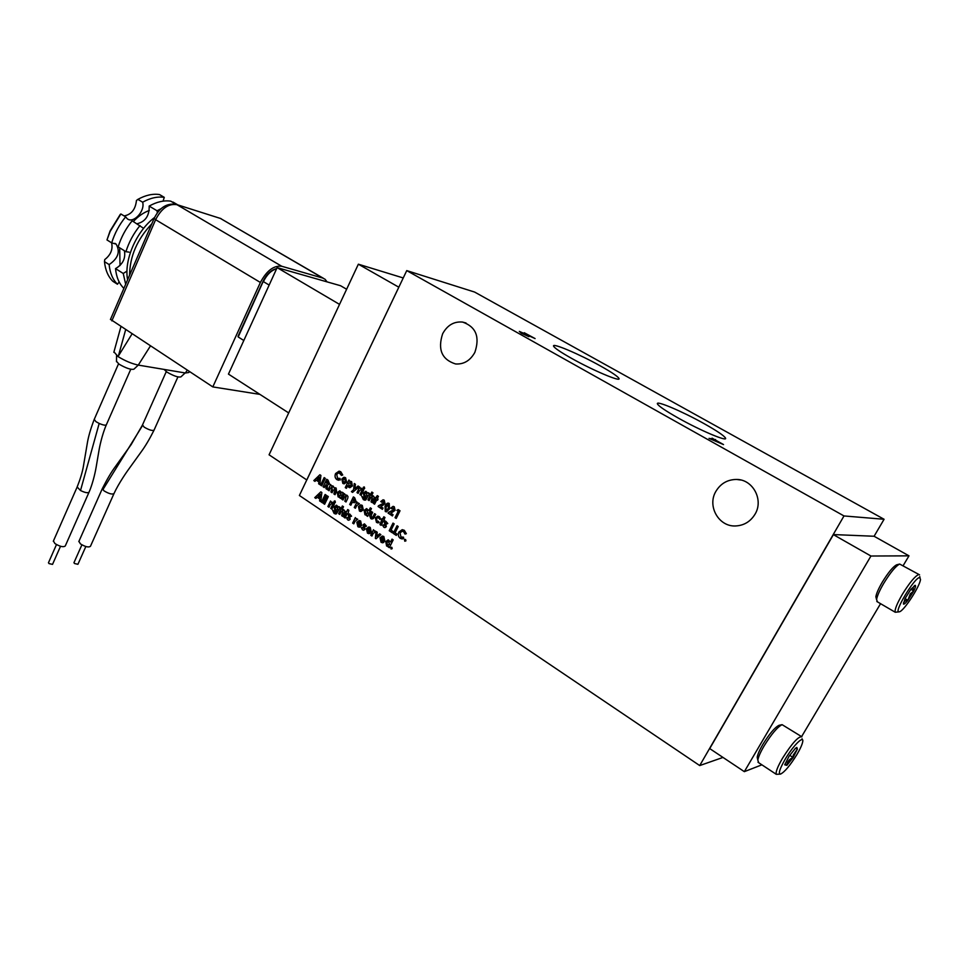<?xml version="1.0" encoding="UTF-8"?>
<svg xmlns="http://www.w3.org/2000/svg" width="969" height="969" viewBox="0 0 969 969"><rect width="100%" height="100%" fill="white"/><g stroke="black" fill="none" stroke-linecap="round" stroke-linejoin="round"><path stroke-width="1.45" d="M142.649 202.206L137.889 199.372C145.544 195.144 152.751 193.546 159.534 194.563L164.27 197.349C157.499 196.344 150.292 197.955 142.649 202.206C145.302 211.266 133.116 224.154 127.109 218.606L125.643 216.85C119.272 224.687 114.621 233.359 111.689 242.868L116.11 244.091C120.483 251.601 118.157 258.432 109.134 264.585C109.957 272.979 112.731 279.52 117.443 284.232L119.175 281.967M163.083 201.14L164.27 197.349M133.334 221.513C138.337 216.184 143.654 212.502 149.311 210.467M129.107 252.146L125.934 251.698L118.145 246.865C121.101 237.344 125.764 228.648 132.147 220.799L143.618 228.357M157.305 212.877L157.051 210.77L149.178 206.082C156.821 201.818 164.015 200.183 170.762 201.164L176.261 204.398M154.555 217.48C136.144 231.458 123.802 260.298 127.605 279.775M151.794 223.839C137.223 239.198 129.822 256.313 129.592 275.184M185.14 372.944L180.9 376.905C178.26 377.535 173.621 375.936 166.971 372.108L164.33 369.637M189.415 371.599L188.822 372.496L185.406 372.992L138.276 365.095L133.904 369.189C131.009 369.892 126.067 368.22 119.066 364.187L116.498 361.316M113.918 493.742L90.456 546.286C88.651 547.642 85.32 546.843 80.427 543.888L78.925 541.368M88.966 492.337L65.262 545.983C63.385 547.412 59.933 546.601 54.918 543.561L53.428 541.005M85.829 546.528L77.92 564.297L74.492 563.51L73.983 562.626M60.514 546.286L52.532 564.382L48.995 563.595L48.498 562.698M755.093 514.103C750.539 521.576 744.022 525.537 735.544 525.961C718.732 526.87 707.007 506.109 715.837 491.44C720.609 483.519 727.513 479.522 736.573 479.449C752.828 479.328 763.863 499.75 755.093 514.103M474.871 352.341C470.268 360.613 463.824 364.489 455.551 363.956C441.816 359.56 437.516 349.494 442.651 333.736C447.351 325.184 454.001 321.284 462.588 322.071C475.949 326.735 480.055 336.824 474.871 352.341M678.191 418.002C665.594 410.868 658.678 406.181 657.442 403.916C655.432 399.991 682.406 411.462 704.088 423.635C717.036 430.914 724.182 435.747 725.539 438.158C727.634 442.046 700.236 430.454 678.191 418.002M571.359 358.239C560.506 352.11 554.583 348.089 553.59 346.175C551.627 342.372 579.728 354.327 600.61 366.064C611.802 372.35 617.931 376.493 618.997 378.516C621.093 382.307 592.592 370.243 571.359 358.239M757.661 759.43L757.201 757.237C757.685 754.33 759.526 750.115 762.736 744.592C769.374 733.836 774.812 727.416 779.028 725.321L779.318 725.26M801.29 736.44L782.104 724.667C777.429 726.992 771.397 734.139 763.996 746.106C760.423 752.259 758.364 756.946 757.831 760.156L758.654 762.688M876.376 598.769L875.867 596.783C876.376 593.525 878.52 588.643 882.299 582.151C888.282 572.425 893.055 566.659 896.604 564.83L896.87 564.77M918.987 574.52L899.656 564.055C895.719 566.066 890.414 572.497 883.752 583.326C879.537 590.545 877.151 595.971 876.582 599.593L877.429 601.858M801.896 736.828C798.504 736.125 792.036 743.247 782.528 758.218C777.586 766.77 775.503 772.136 776.29 774.328L780.36 774.11M919.569 574.859L918.854 574.52C915.245 575.84 909.794 582.369 902.49 594.106C896.882 603.784 894.472 609.828 895.259 612.251L899.22 611.827M796.881 754.609C800.249 748.892 802.199 744.58 802.72 741.685C804.113 734.768 793.017 745.767 785.169 759.248C779.585 769.083 778.059 774.025 780.614 774.049C784.708 771.954 790.123 765.474 796.881 754.609M919.702 577.572C914.651 577.064 892.824 613.619 899.196 611.827L899.462 611.766C903.895 611.003 920.005 586.245 920.502 579.414L919.702 577.572M795.682 748.116L797.39 749.037L793.126 757.516L786.84 765.365L784.757 764.807L789.032 756.28L795.379 748.359L796.821 747.438L797.39 749.037L793.187 755.19L793.126 757.516C789.384 759.006 787.288 761.622 786.84 765.365L784.878 764.371M914.615 585.47L915.33 585.373C913.113 586.257 912.592 588.11 913.779 590.945L907.905 600.259C905.688 603.057 904.234 604.341 903.52 604.111L905.022 598.6L910.957 589.176L915.33 585.373C915.85 585.894 915.342 587.759 913.779 590.945L910.279 593.827L907.905 600.259C904.767 600.55 903.302 601.834 903.52 604.111M117.443 284.232L112.84 281.301C108.104 276.589 105.318 270.036 104.47 261.642L104.749 259.583C110.793 254.847 113.07 249.251 111.58 242.795M120.883 213.979L110.115 231.482L106.978 239.937L110.091 230.949L120.289 214.379L120.883 213.979L125.643 216.85M124.105 215.93C131.372 214.561 135.49 209.413 136.447 200.486L137.889 199.372M120.023 265.542L119.696 247.834M177.715 204.834L173.003 202.073M111.689 242.868L106.978 239.937M104.47 261.642L109.134 264.585M124.407 250.753C125.776 258.408 122.821 264.355 115.529 268.619C116.328 277.013 119.066 283.554 123.753 288.253L123.899 288.35M149.178 206.082C149.42 215.796 145.374 221.695 137.041 223.766M161.084 208.698L157.051 210.77M115.529 268.619L123.245 273.476L125.667 284.256M123.245 273.476L126.987 271.102M140.008 225.559C133.601 233.444 128.913 242.153 125.934 251.698M259.91 394.383L212.817 386.91L110.49 319.358M212.817 386.91L260.382 282.463C266.632 270.702 273.755 265.3 281.749 266.269L322.798 278.079L325.063 279.266L327.074 281.87M150.365 346.066L138.276 365.095C131.699 363.678 124.953 360.831 118.036 356.58L131.966 334.026M118.036 356.58L113.967 351.856M238.483 335.722L238.18 336.958L243.825 340.494M346.623 289.247L340.555 285.722L277.134 267.626L228.454 374.107L288.689 412.927M277.134 267.626L339.538 304.387M306.773 479.946L299.385 495.486L699.715 765.571L843.987 515.944L884.079 519.275L474.628 292.069L406.75 270.605L306.773 479.946L269.067 454.812L358.36 264.198L403.237 277.958M306.81 479.946L398.828 287.212L358.36 264.198M332.197 487.092L330.247 488.34L329.085 490.75L327.97 490.011L330.611 484.524L331.422 485.917L333.239 486.135L334.111 488.001L336.146 488.061L336.558 491.501L335.02 494.699L333.893 493.948L335.177 489.079L333.227 490.266L332.052 492.724L330.926 491.973L332.197 489.345L331.773 486.947M338.133 496.891L337.297 492.603L339.731 490.811L341.972 492.858L342.263 492.24L343.401 492.991L340.725 498.49L339.889 497.145L338.133 496.891L337.382 492.603L339.865 490.823M356.628 505.745L355.405 508.253L354.266 507.502L356.967 501.966L357.609 503.299L359.402 503.638L356.628 505.745M363.314 509.839L360.88 511.523L359.463 511.087L358.469 506.642L360.298 505.031L362.261 505.346L363.314 509.839M373.404 518.572L370.824 518.633L369.625 515.799L371.502 511.596L372.665 512.359L371.345 515.024L371.454 517.373L372.641 517.301L374.567 513.618L375.718 514.394L373.404 518.572M395.098 532.817L396.951 534.052L396.273 535.421L393.244 533.41L397.048 525.767L398.223 526.542L395.098 532.817M403.794 538.74L400.258 538.34C398.223 536.717 397.75 534.622 398.853 532.042L402.22 529.68L404.303 530.297L406.362 533.689L405.006 534.076L403.564 531.642L402.292 531.242L400.04 532.817L400.936 536.959L403.467 537.153L403.794 538.74M405.623 539.551L405.938 540.859L404.788 541.223L404.497 539.903L405.623 539.551M319.831 499.035L317.142 497.23L315.93 498.429L314.743 497.642L320.824 491.852L321.865 492.531L320.763 501.676L319.576 500.888L319.915 499.035L317.142 497.23M347.701 485.675L346.405 488.328L345.267 487.589L348.937 480.018L349.773 481.387L351.602 481.629L352.389 485.941L349.894 487.698L347.701 485.675L348.779 487.334M370.836 497.303L369.141 500.61L367.99 499.859L371.817 492.046L372.968 492.797L371.575 495.656L373.356 495.898L374.276 497.254L372.193 502.62L371.042 501.857L372.35 496.915L370.836 497.303M396.212 518.439L395.037 517.664L398.211 511.281L396.866 510.397L398.198 509.573L400.027 510.772L396.212 518.439M318.886 481.944L316.185 480.152L314.973 481.375L313.799 480.588L319.879 474.762L320.909 475.44L319.806 484.585L318.619 483.797L318.958 481.944L316.185 480.152M388.424 512.383L393.886 509.658L393.523 508.083L391.936 508.858L390.761 508.095L393.087 506.363L394.274 506.751L395.11 510.336L390.858 513.231L393.063 514.672L392.433 515.944L388.072 513.086L393.886 509.658M389.465 508.931L386.425 511.886L385.274 511.499L384.996 506.097L387.043 503.383L389.223 503.432L389.465 508.931M333.421 502.923L334.547 503.674L331.895 509.149L330.768 508.398L333.421 502.923M335.092 500.985L335.371 502.39L334.22 502.826L333.942 501.409L335.092 500.985M330.211 504.728L329.012 507.223L327.885 506.472L330.538 500.997L331.168 502.317L332.924 502.645L330.211 504.728M327.207 495.849L328.321 496.6L324.627 504.268L323.513 503.529L327.207 495.849M325.136 494.469L326.25 495.207L322.556 502.887L321.442 502.136L325.136 494.469M348.84 517.628L348.283 514.781L349.603 513.921L351.577 516.198L350.451 516.622L349.397 515.593L350.16 519.323L348.779 520.268L347.701 519.893L346.551 517.894L347.677 517.446L349.022 518.56L348.283 514.781M355.005 521.346L353.782 523.854L352.643 523.09L355.344 517.579L355.986 518.912L357.767 519.251L355.005 521.346M357.876 526.724L356.834 522.279L359.245 520.535L360.625 520.983L361.631 525.561L357.827 523.357L358.457 525.573L359.838 525.743L360.529 526.918L357.876 526.724L356.907 522.279L359.366 520.535M373.15 533.519L371.914 536.027L370.764 535.251L373.501 529.716L374.155 531.06L375.96 531.412L373.15 533.519M379.654 533.834L380.841 534.622L376.02 538.776L375.354 538.328L376.02 531.412L377.207 532.199L376.808 536.281L379.654 533.834M381.059 542.289L379.993 537.795L382.404 536.051L383.857 536.511L384.875 541.138L380.999 538.885L381.653 541.126L383.046 541.308L383.76 542.507L381.059 542.289L380.066 537.795L382.525 536.051M391.888 547.352L392.191 548.66L391.064 549.011L390.761 547.703L391.888 547.352M340.289 479.982L336.921 479.655C334.983 478.129 334.535 476.094 335.589 473.538L339.041 471.176L340.773 471.733L342.735 474.992L341.451 475.404L338.993 472.702L336.715 474.277L337.575 478.298L339.986 478.444L340.289 479.982M386.607 546.019L385.747 541.623L388.157 539.854L390.58 541.998L392.021 539.115L393.196 539.89L389.308 547.703L388.436 546.31L386.607 546.019L385.819 541.623L388.278 539.854M367.481 533.168L366.427 528.699L368.838 526.966L370.243 527.415L371.26 532.017L367.421 529.789L368.063 532.017L369.455 532.187L370.146 533.374L367.481 533.168L366.5 528.711L368.959 526.966M363.69 527.584L363.145 524.713L364.453 523.866L366.476 526.155L365.325 526.579L364.259 525.537L365.034 529.292L363.666 530.237L362.539 529.861L361.376 527.851L362.527 527.402L363.884 528.529L363.145 524.713M334.123 506.957L336.461 505.212L338.666 507.247L338.968 506.63L340.167 507.441L336.437 513.836L334.123 513.449L332.585 510.118L335.516 512.468L336.631 511.426L334.935 511.196L334.123 506.957L336.582 505.212M341.427 511.172L339.768 514.442L338.641 513.679L342.384 505.975L343.511 506.739L342.142 509.549L343.886 509.791L344.782 511.135L342.747 516.441L341.621 515.678L342.905 510.796L341.427 511.172M346.078 512.916L346.066 511.378L346.636 511.765L347.726 509.537L348.852 510.3L347.944 514.164L347.205 513.679L345.097 518.015L343.959 517.252L346.127 511.426M375.597 499.047L375.015 498.66L377.28 495.619L378.443 496.382L377.329 498.635L378.08 499.12L377.498 500.295L376.759 499.81L374.591 504.207L373.428 503.444L375.645 497.533M378.419 505.806L383.833 503.068L383.482 501.494L381.907 502.281L380.744 501.518L383.07 499.786L384.233 500.174L385.056 503.747L380.841 506.63L383.021 508.071L382.404 509.343L378.08 506.496L383.833 503.068M326.178 484.5L324.215 487.516L323.113 486.777L326.71 479.28L328.019 480.139L329.521 483.943L327.425 485.13L327.207 489.502L325.972 488.679L326.178 484.5L326.044 488.691L327.207 489.466M324.167 477.596L325.281 478.335L321.672 485.832L320.569 485.094L324.167 477.596M363.363 493.076L365.785 491.307L368.014 493.342L368.317 492.724L369.552 493.536L365.737 500.028L363.363 499.641L361.788 496.285L364.78 498.647L365.943 497.594L364.199 497.363L363.363 493.076L365.919 491.307M362.648 489.006L363.799 489.757L361.086 495.316L359.935 494.553L362.648 489.006M364.368 487.044L364.647 488.461L363.472 488.897L363.181 487.468L364.368 487.044M359.366 490.847L358.142 493.366L356.992 492.615L359.693 487.068L360.347 488.4L362.14 488.727L359.366 490.847M359.245 486.777L352.571 492.397L351.408 491.634L353.6 489.781L354.266 483.507L355.405 484.258L354.945 488.655L358.082 486.014L359.245 486.777M346.623 482.138L344.152 483.846L342.832 483.422L341.851 479.013L343.656 477.402L345.594 477.705L346.623 482.138M379.133 522.666L376.493 522.412L375.342 517.846L377.801 516.174L379.376 516.683L380.89 519.323L377.849 517.652L376.493 518.621L377.098 521.128L378.588 521.334L379.133 522.666M382.125 520.183L382.125 518.621L382.707 519.009L383.821 516.768L384.984 517.531L383.869 519.784L384.62 520.28L384.039 521.455L383.288 520.959L381.12 525.343L379.957 524.58L382.174 518.657M384.959 524.956L384.402 522.073L385.747 521.213L387.782 523.514L386.631 523.95L385.541 522.897L386.328 526.688L384.923 527.633L383.797 527.257L382.61 525.234L383.772 524.786L385.153 525.913L384.402 522.073M391.064 530.14L392.917 531.375L392.227 532.744L389.211 530.733L393.002 523.103L394.177 523.878L391.064 530.14M364.974 514.745L364.126 510.397L366.573 508.604L368.874 510.711L370.291 507.829L371.454 508.592L367.626 516.38L366.767 515.011L364.974 514.745L364.199 510.397L366.694 508.616M353.806 502.681L352.45 501.93L350.851 505.224L349.712 504.461L353.394 496.915L354.666 497.751L356.095 501.542L354.291 502.754M344.649 496.734L342.99 499.992L341.851 499.241L344.528 493.742L345.376 495.074L347.108 495.316L348.016 496.673L347.738 498.369L345.981 501.99L344.843 501.227L346.139 496.346L344.649 496.734M843.987 515.944L406.75 270.605M524.253 332.742L535.106 338.581L520.704 332.149L528.917 336.679L521.334 333.191L519.311 331.386L531.109 336.57L524.253 332.742M712.058 438.158L723.528 444.577L709.017 438.388L713.317 439.114L711.961 438.351M874.099 536.257L908.983 555.843L870.937 556.024L833.388 534.646L709.72 748.589L833.279 534.561L874.099 536.257L884.079 519.275M699.715 765.571L722.983 757.431M330.926 491.973L332.27 487.104M332.064 492.688L330.998 491.986M335.226 491.186L335.25 489.079M333.893 493.948L335.298 491.198M335.032 494.662L333.966 493.948M334.111 488.001L335.25 487.734M331.422 485.917L332.306 485.784M327.97 490.011L330.671 484.561M329.109 490.714L328.043 490.011M339.15 497.242L338.205 496.903M340.749 498.454L339.671 497.751M357.609 503.299L358.397 502.996M354.266 507.502L357.028 502.015M355.429 508.216L354.339 507.502M359.463 511.087L358.469 506.642M360.807 511.523L359.535 511.087M360.298 505.031L361.134 504.946M358.554 506.642L360.383 505.043M370.824 518.633L369.625 515.799M372.084 519.093L370.897 518.645M372.641 517.301L374.628 513.655M372.108 517.579L372.726 517.301M369.698 515.811L371.563 511.632M393.244 533.41L397.096 525.804M396.285 535.385L393.317 533.41M400.258 538.34L400.33 538.34C398.295 536.729 397.823 534.622 398.925 532.042L398.853 532.042M402.232 539.006L400.33 538.34M402.353 537.395L403.467 537.177M403.564 531.642L402.414 531.254M405.078 534.064L403.637 531.654M398.925 532.042L402.414 529.68M404.497 539.903L405.212 539.418M404.86 541.223L404.57 539.903M319.576 500.888L319.915 499.035M320.775 501.639L319.661 500.888M314.743 497.642L320.872 491.877M315.955 498.405L314.828 497.642M345.267 487.589L346.417 488.291M349.821 487.698L348.852 487.346M349.773 481.387L350.645 481.29M345.352 487.589L348.997 480.055M371.914 496.758L372.302 499.447L371.115 501.869L372.205 502.584M372.411 495.583L371.575 495.656M367.99 499.859L371.878 492.082M369.153 500.573L368.063 499.859M395.037 517.664L398.211 511.281M396.236 518.403L395.11 517.664M396.866 510.397L398.235 509.597M398.283 511.281L396.939 510.397M318.619 483.797L318.958 481.944M319.818 484.548L318.704 483.797M313.799 480.588L319.927 474.786M314.998 481.339L313.871 480.588M388.072 513.086L388.496 512.383M392.445 515.92L388.145 513.086M390.761 508.095L393.22 506.363M391.961 508.822L390.846 508.095M393.959 509.658L393.608 508.083M385.274 511.499L384.996 506.097M386.401 511.886L385.347 511.499M387.043 503.383L388.242 503.081M385.068 506.097L387.115 503.396M330.768 508.398L333.481 502.959M331.907 509.113L330.841 508.398M333.942 501.409L334.717 500.864M334.293 502.826L334.014 501.409M331.168 502.317L331.943 502.015M327.885 506.472L330.599 501.034M329.024 507.175L327.97 506.472M323.513 503.529L327.268 495.898M324.639 504.231L323.585 503.529M321.442 502.136L325.196 494.505M322.568 502.85L321.514 502.136M349.022 518.56L348.913 517.628M346.551 517.894L347.689 517.482M347.701 519.893L346.623 517.894M348.755 520.268L347.774 519.893M350.524 516.586L350.039 515.532M348.368 514.781L349.603 513.921M355.986 518.912L356.749 518.621M352.643 523.09L355.393 517.616M353.806 523.817L352.716 523.09M359.342 527.245L357.949 526.724M357.827 523.357L361.522 525.779M374.155 531.06L374.906 530.77M370.764 535.251L373.549 529.752M371.939 535.99L370.836 535.251M376.808 536.281L379.703 533.858M375.354 538.328L376.093 531.448M376.057 538.752L375.427 538.328M382.598 542.822L381.132 542.289M380.999 538.885L384.766 541.356M390.761 547.703L391.464 547.219M391.137 549.011L390.834 547.703M336.921 479.655L337.006 479.667C335.068 478.129 334.62 476.094 335.662 473.55L335.589 473.538M338.581 480.261L337.006 479.667M338.678 478.686L339.986 478.468M340.083 473.066L339.126 472.702M341.512 475.379L340.155 473.066M335.662 473.55L339.271 471.188M387.806 546.395L386.679 546.019M388.436 546.31L388.133 546.916M389.332 547.667L388.206 546.916M390.58 541.998L392.082 539.152M368.971 533.701L367.554 533.18M367.421 529.789L371.151 532.235M363.884 528.529L363.775 527.584M361.376 527.851L362.527 527.439M362.539 529.861L361.461 527.851M363.629 530.237L362.612 529.861M365.398 526.555L364.913 525.477M363.218 524.726L364.453 523.866M334.935 511.196L334.196 506.957M335.952 511.547L335.008 511.196M336.631 511.426L335.601 512.468M334.123 513.449L332.646 510.166M335.625 514.006L334.196 513.449M342.457 510.639L342.856 513.304L341.694 515.69L342.772 516.404M342.929 509.476L342.142 509.549M338.641 513.679L342.445 506.012M339.78 514.406L338.714 513.679M343.959 517.252L346.151 512.928M345.109 517.979L344.043 517.264M347.205 513.679L347.956 514.127M346.636 511.765L347.786 509.585M373.428 503.444L375.669 499.047M374.603 504.171L373.513 503.444M376.759 499.81L377.522 500.258M376.166 497.872L377.341 495.656M378.08 506.496L378.491 505.806M382.416 509.306L378.152 506.496M380.744 501.518L383.203 499.798M381.931 502.245L380.817 501.518M383.906 503.081L383.567 501.506M323.113 486.777L326.771 479.316M324.24 487.48L323.186 486.789M320.569 485.094L324.227 477.632M321.696 485.796L320.642 485.094M364.199 497.363L363.448 493.088M365.204 497.715L364.271 497.363M365.943 497.594L364.853 498.647M363.363 499.641L361.861 496.334M364.865 500.198L363.436 499.653M359.935 494.553L362.709 489.042M361.098 495.28L360.02 494.565M363.181 487.468L363.981 486.922M363.545 488.909L363.254 487.48M360.347 488.4L361.146 488.097M356.992 492.615L359.753 487.116M358.155 493.342L357.077 492.627M352.595 492.373L351.408 491.634M354.945 488.655L358.13 486.05M353.6 489.781L354.339 483.555M351.481 491.634L353.673 489.793M342.832 483.422L341.851 479.013M344.043 483.846L342.905 483.422M343.656 477.402L344.564 477.317M341.936 479.025L343.741 477.414M376.493 522.412L375.342 517.846M378.019 522.933L376.578 522.412M378.758 517.955L377.958 517.652M379.691 519.299L378.831 517.955M375.415 517.846L377.946 516.174M379.957 524.58L382.198 520.183M381.132 525.307L380.03 524.58M383.288 520.959L384.063 521.419M382.707 519.009L383.869 516.804M385.153 525.913L385.032 524.968M382.61 525.234L383.785 524.81M383.797 527.257L382.682 525.234M384.887 527.633L383.869 527.257M386.692 523.926L386.195 522.836M384.475 522.073L385.747 521.213M389.211 530.733L393.063 523.139M392.251 532.708L389.284 530.733M366.052 515.096L365.047 514.745M367.639 516.344L366.548 515.617M368.874 510.711L370.352 507.865M352.45 501.93L353.879 502.681M349.712 504.461L353.455 496.952M350.863 505.188L349.785 504.474M344.843 501.227L346.224 496.346M345.994 501.954L344.928 501.239M345.376 495.074L346.224 495.002M341.851 499.241L344.589 493.778M343.002 499.956L341.936 499.253M715.183 440.156L715.522 439.538M339.877 492.361L341.1 495.038L339.659 496.019M361.062 506.412L362.236 509.076L360.795 510.057M320.133 497.412L320.376 494.19L320.133 497.412M350.124 482.501L351.335 485.178L349.179 485.941L348.658 483.458L350.015 482.489L351.335 485.178M319.189 480.333L319.504 477.111L319.189 480.333M388.157 504.679L388.363 508.168L386.994 510.069L385.953 510.118L386.159 506.872L388.084 504.679L388.363 508.168M360.88 523.987L358.433 522.339L360.153 522.206L360.965 523.987L359.438 521.952M384.112 539.539L381.616 537.868L383.373 537.747L384.184 539.539L382.622 537.48M388.339 541.429L389.683 544.178L387.455 544.905L386.934 542.386L388.254 541.429L389.683 544.178M370.509 530.431L368.026 528.771L369.77 528.638L370.582 530.431L369.044 528.384M336.631 506.775L337.818 509.379L336.449 510.324M327.256 481.375L328.491 483.192L327.922 483.628L326.444 482.901L327.256 481.375M365.955 492.882L367.142 495.51L365.047 496.249L364.526 493.815L365.858 492.882L367.142 495.51M344.455 478.771L345.57 481.399L343.462 482.174L342.99 479.752L344.358 478.759L345.57 481.399M366.718 510.166L367.99 512.88L365.797 513.618L365.289 511.135L366.633 510.166L367.99 512.88M353.951 499.035L355.042 499.956L354.424 501.227L353.116 500.573L353.951 499.035M709.72 748.589L744.337 771.651L761.888 764.82M340.555 492.591L341.1 495.038M341.015 495.026L338.944 495.777L338.435 493.33L340.482 492.591M361.752 506.63L362.236 509.076M362.164 509.064L360.105 509.827L359.62 507.381L361.667 506.63M320.061 497.412L318.207 496.164L320.376 494.19M351.262 485.178L349.954 486.172M319.104 480.321L317.251 479.098L319.431 477.111M388.29 508.156L386.922 510.069M389.611 544.178L388.363 545.159M337.309 507.005L337.818 509.379M337.745 509.379L335.771 510.094L335.25 507.695L337.236 507.005M327.183 481.363L328.406 483.192M367.069 495.51L365.822 496.479M345.497 481.399L344.201 482.405M367.917 512.88L366.645 513.873M355.029 500.791L354.424 501.227M355.042 499.956L354.957 500.779M354.303 499.265L354.969 499.943M801.629 736.561L880.555 603.687M903.193 565.581L908.983 555.843M870.937 556.024L744.337 771.651M719.761 442.978L711.852 439.599M711.949 439.405L714.831 439.962L719.87 442.785M784.951 764.129L786.84 765.365M789.699 755.275L793.126 757.516M905.022 598.6L907.905 600.259M913.779 590.945L910.872 589.285M177.908 376.929L154.059 430.115C152.46 431.023 149.178 430.03 144.199 427.159L142.491 424.943M130.767 369.262L106.396 424.688C105.718 425.621 103.308 425.209 99.177 423.453L95.907 421.624L94.235 419.383M153.974 430.309C149.638 438.933 145.423 446.055 141.329 451.663L128.356 469.674C127.266 471.128 118.69 483.289 114.015 493.512L114.015 493.524C112.295 494.674 108.952 493.79 104.01 490.859L102.411 488.461M77.157 486.995L80.512 490.52C85.127 492.749 87.973 493.269 89.075 492.095C93.484 481.981 95.919 468.754 96.173 467.034L99.044 450.137C99.298 448.417 101.793 435.299 106.299 424.894M154.144 218.4L155.621 219.697L111.847 320.872M176.588 204.52L220.399 218.425L323.367 278.273M322.798 278.079L220.399 218.425L176.031 204.338C166.656 202.993 159.352 207.705 154.107 218.485L110.43 319.491M260.382 282.463L155.621 219.697C161.472 208.359 168.582 203.357 176.964 204.701L281.749 266.269M185.406 372.992L187.223 370.17M118.569 355.344L125.607 329.872M263.265 281.349L238.18 336.958M269.152 285.068L263.398 281.628C266.863 274.627 271.272 270.339 276.613 268.752M142.516 425.573L102.799 489.793M80.512 490.52L99.177 423.453M779.028 725.321L782.104 724.667M896.604 564.83L899.656 564.055M802.271 739.686L802.053 738.741M116.11 244.091L114.887 243.328M220.06 218.255L221.162 218.715M113.833 352.328L120.883 326.783M276.71 268.558C271.138 269.951 266.584 274.215 263.059 281.349L237.999 336.34M116.486 361.716L116.571 355.526M78.804 541.61L102.302 488.691C107.087 479.219 111.435 471.879 115.335 466.658L131.13 444.638L142.407 425.137L166.268 371.636M53.307 541.271L77.06 487.225C80.1 479.619 82.171 472.92 83.261 467.131L87.125 444.347C88.155 437.443 90.492 429.194 94.15 419.589L118.533 363.811M73.947 562.723L81.893 544.844M48.45 562.795L56.468 544.59M740.8 480.006L736.573 479.449M466.053 323.028L462.588 322.071M725.175 438.775L725.539 438.158M757.201 757.237L757.831 760.156M875.867 596.783L876.582 599.593M776.29 774.328L758.012 762.264M895.259 612.251L876.812 601.495M920.017 577.609L919.751 576.591"/></g></svg>
